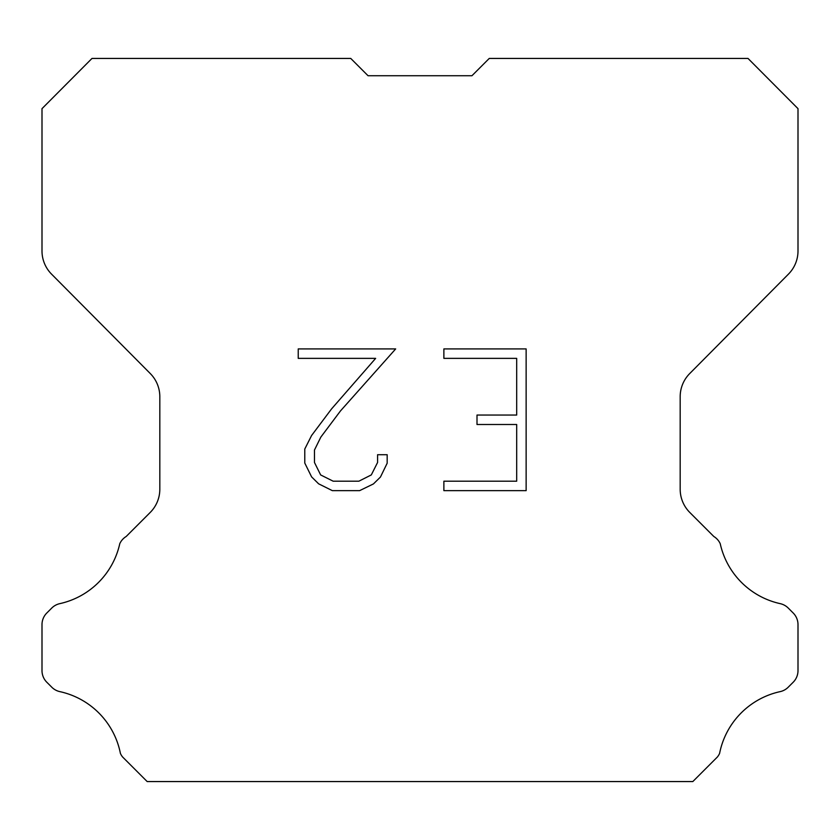 <?xml version="1.0" encoding="UTF-8"?>
<svg xmlns="http://www.w3.org/2000/svg" width="840" height="840" viewBox="0 0 840 840"><rect width="100%" height="100%" fill="white"/><g stroke="black" fill="none" stroke-linecap="round" stroke-linejoin="round"><path stroke-width="1.26" d="M516.684 481.205L516.684 424.505L477.005 424.505L477.005 415.055L516.684 415.055L516.684 358.365L443.877 358.365L443.877 348.915L526.134 348.915L526.134 490.655L443.877 490.655L443.877 481.205L516.684 481.205M387.177 454.713L387.177 463.207L380.447 477.046L373.433 483.924L359.594 490.655L332.367 490.655L318.623 483.819L311.608 476.9L304.784 463.06L304.784 449.032L311.608 435.477L331.632 408.818L375.648 358.365L298.231 358.365L298.231 348.915L395.671 348.915L340.494 410.907L320.838 437.094L314.465 450.03L314.465 462.473L320.649 474.936L333.197 481.205L358.848 481.205L371.312 474.915L377.58 462.473L377.58 454.713L387.177 454.713M368.046 75.726L350.753 58.432L91.99 58.432L42 108.654L42 250.96A32.865 32.865 0 0 0 51.545 274.123L150.276 373.548A32.865 32.865 0 0 1 159.821 396.701L159.821 489.237A32.865 32.865 0 0 1 150.192 512.474L126.189 536.487A16.433 16.433 0 0 0 119.773 543.69A78.886 78.886 0 0 1 59.808 603.645A16.433 16.433 0 0 0 51.744 608.066L46.809 613A16.433 16.433 0 0 0 42 624.614L42 670.614A16.433 16.433 0 0 0 46.809 682.238L52.206 687.624A16.433 16.433 0 0 0 60.207 691.708A78.886 78.886 0 0 1 120.404 753.396A15.834 15.834 0 0 0 122.672 757.061L147.178 781.568L692.822 781.568L717.328 757.061A15.834 15.834 0 0 0 719.597 753.396A78.886 78.886 0 0 1 779.793 691.708A16.433 16.433 0 0 0 787.794 687.624L793.191 682.238A16.433 16.433 0 0 0 798 670.614L798 624.614A16.433 16.433 0 0 0 793.191 613L788.256 608.066A16.433 16.433 0 0 0 780.192 603.645A78.886 78.886 0 0 1 720.226 543.69A16.433 16.433 0 0 0 713.811 536.487L689.808 512.474A32.865 32.865 0 0 1 680.179 489.237L680.179 396.701A32.865 32.865 0 0 1 689.724 373.548L788.456 274.123A32.865 32.865 0 0 0 798 250.96L798 108.654L748.01 58.432L489.248 58.432L471.954 75.726L368.046 75.726"/></g></svg>
